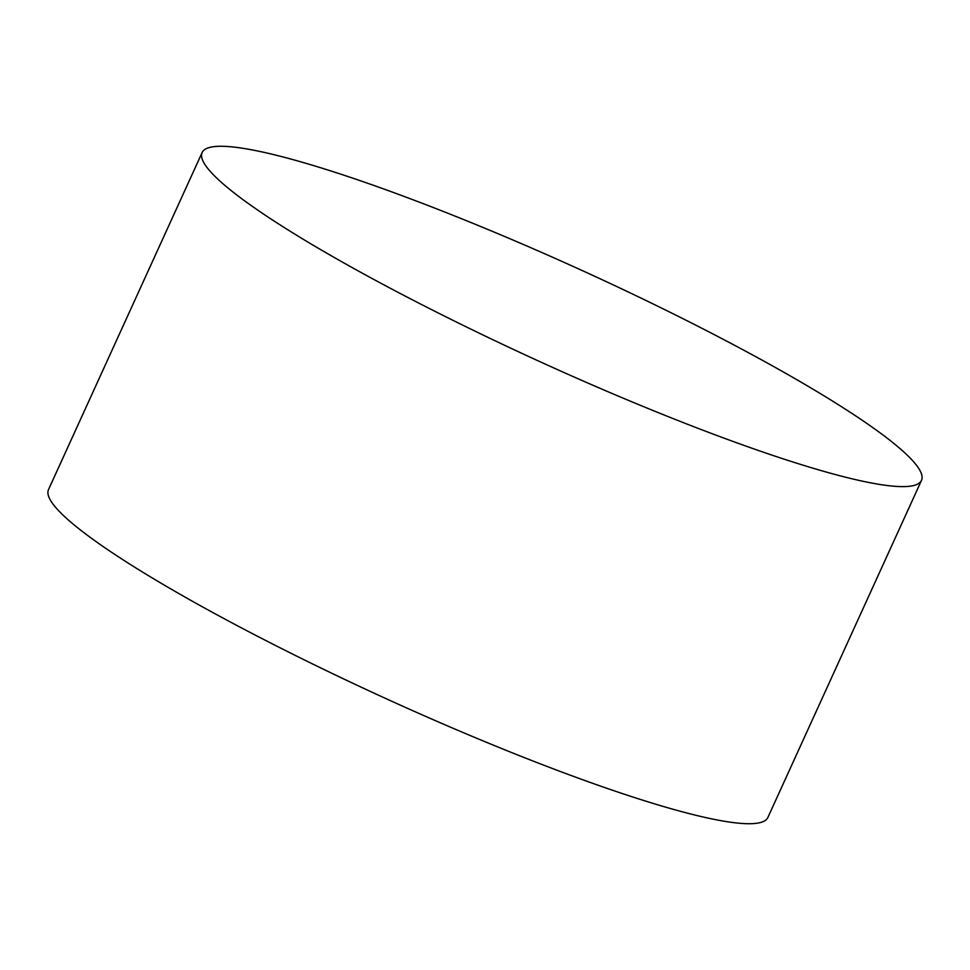 <?xml version="1.0" encoding="UTF-8"?>
<svg xmlns="http://www.w3.org/2000/svg" width="970" height="970" viewBox="0 0 970 970"><rect width="100%" height="100%" fill="white"/><g stroke="black" fill="none" stroke-linecap="round" stroke-linejoin="round"><path stroke-width="1.45" d="M202.124 152.532L48.5 489.632A395.275 50.222 24.5 0 0 56.151 507.965A395.275 50.222 24.5 0 0 436.367 721.074A395.275 50.222 24.5 0 0 767.876 817.467L921.5 480.368A395.275 50.222 -155.5 0 1 589.99 383.974A395.275 50.222 -155.5 0 1 209.775 170.853A395.275 50.222 -155.5 0 1 202.124 152.532A395.275 50.222 -155.5 0 1 533.633 248.926A395.275 50.222 -155.5 0 1 913.849 462.035A395.275 50.222 -155.5 0 1 921.5 480.368"/></g></svg>
